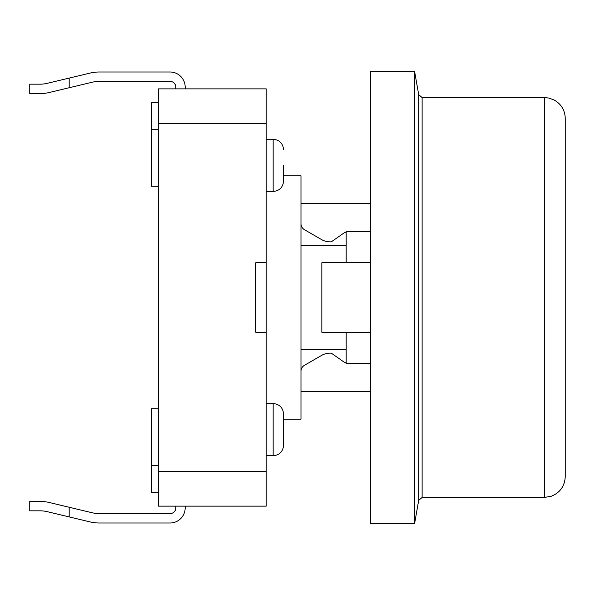 <?xml version="1.0" encoding="UTF-8"?>
<svg xmlns="http://www.w3.org/2000/svg" width="595" height="595" viewBox="0 0 595 595"><rect width="100%" height="100%" fill="white"/><g stroke="black" fill="none" stroke-linecap="round" stroke-linejoin="round"><path stroke-width="0.89" d="M300.981 391.384L370.521 391.384M346.178 332.27L346.178 363.567L370.521 363.567L349.473 363.567A10.435 10.435 0 0 1 343.486 361.678L331.281 353.14L330.188 353.14A17.389 17.389 0 0 0 321.493 355.468L304.454 365.3A6.954 6.954 0 0 0 300.981 371.325M300.981 203.616L370.521 203.616M370.521 332.27L321.843 332.27L321.843 262.73L370.521 262.73M565.25 118.42L565.25 476.58C564.774 486.018 560.17 492.563 551.453 496.208L544.388 497.442L544.388 97.558L548.94 98.056L554.436 100.138C561.368 104.266 564.967 110.358 565.25 118.42M418.702 500.313L414.603 523.526L414.603 71.474L418.702 94.687L418.702 500.313L422.123 497.442L544.388 497.442M414.603 71.474L370.521 71.474L370.521 523.526L414.603 523.526M346.178 262.73L346.178 231.433L370.521 231.433L349.473 231.433A10.435 10.435 0 0 0 343.486 233.322L331.281 241.86L330.188 241.86A17.389 17.389 0 0 1 321.493 239.532L304.454 229.7A6.954 6.954 0 0 1 300.981 223.675M255.776 262.73L255.776 332.27L255.776 262.73L266.203 262.73L266.203 88.863L158.411 88.863L158.411 123.634L266.203 123.634M158.411 123.634L158.411 471.366L266.203 471.366L266.203 332.27L255.776 332.27M266.203 471.366L266.203 506.137L158.411 506.137L158.411 471.366M158.411 102.771L151.457 102.771L151.457 186.228L158.411 186.228M151.457 129.398L158.411 129.398M158.411 492.229L151.457 492.229L151.457 408.772L158.411 408.772M151.457 465.602L158.411 465.602M283.592 165.365L283.592 181.014L283.592 165.365M283.592 429.635L283.592 445.283C282.915 451.679 279.434 455.153 273.157 455.718L273.157 403.559C279.434 404.117 282.915 407.597 283.592 413.986L283.592 429.635M266.203 332.27L266.203 262.73M300.981 245.341L346.178 245.341M300.981 349.659L346.178 349.659M283.592 419.207L300.981 419.207L300.981 175.793L283.592 175.793M185.186 88.863L185.186 87.123L185.186 88.863M99.298 72.002L170.058 72.002L99.298 72.002A39.463 39.463 0 0 0 90.12 73.081L47.176 83.345A30.992 30.523 -90 0 1 40.185 84.17L29.75 84.17L29.75 93.556L40.185 93.556A40.668 40.044 90 0 0 49.355 92.478A40.668 40.044 90 0 1 40.185 93.556M92.299 82.214A30.077 30.077 0 0 1 99.298 81.389A30.077 30.077 0 0 0 92.299 82.214L49.355 92.478M170.058 81.389A5.734 5.734 0 0 1 175.793 87.123A5.734 5.734 0 0 0 170.058 81.389L99.298 81.389M175.793 506.137L175.793 507.877A5.734 5.734 0 0 1 170.058 513.611L99.298 513.611A30.077 30.077 0 0 1 92.299 512.786L69.191 507.267L69.191 516.914L47.176 511.655A30.992 30.523 90 0 0 40.185 510.83L29.75 510.83L29.75 501.444L40.185 501.444A40.668 40.044 -90 0 1 49.355 502.522A40.668 40.044 -90 0 0 40.185 501.444M185.186 507.877L185.186 506.137L185.186 507.877A15.128 15.128 0 0 1 170.058 522.998L99.298 522.998A39.463 39.463 0 0 1 90.12 521.919L69.191 516.914M69.191 78.086L69.191 87.733M175.793 88.863L175.793 87.123M175.793 507.877A5.734 5.734 0 0 1 170.058 513.611M170.058 522.998L99.298 522.998M170.058 72.002A15.128 15.128 0 0 1 185.186 87.123M69.191 507.267L49.355 502.522M418.702 94.687L422.123 97.558L422.123 497.442M266.203 139.282L273.157 139.282L273.157 191.441C279.434 190.883 282.915 187.403 283.592 181.014M422.123 97.558L544.388 97.558M266.203 191.441L273.157 191.441M266.203 455.718L273.157 455.718M266.203 403.559L273.157 403.559M273.157 139.282C279.434 139.847 282.915 143.321 283.592 149.717"/></g></svg>
